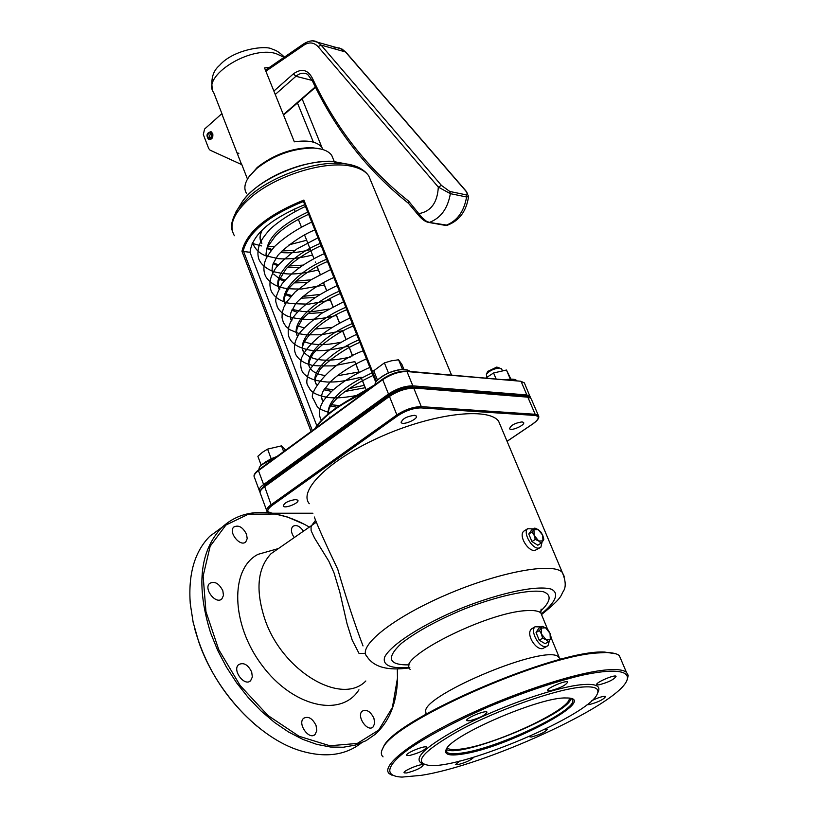 <?xml version="1.0" encoding="UTF-8"?>
<svg xmlns="http://www.w3.org/2000/svg" width="818" height="818" viewBox="0 0 818 818"><rect width="100%" height="100%" fill="white"/><g stroke="black" fill="none" stroke-linecap="round" stroke-linejoin="round"><path stroke-width="1.23" d="M315.86 522.508L311.73 525.422L311.034 526.986L311.137 530.739L314.521 538.019L328.877 561.26L334.041 572.907L339.818 592.171L347.057 623.797L352.21 640.167L359.071 653.49L365.431 653.388M363.018 645.923C354.726 624.114 346.311 598.571 337.762 569.297C325.595 543.765 317.773 526.332 314.296 516.986M365.83 680.985C341.638 706.2 282.23 671.281 264.858 619.216C255.359 590.095 257.425 568.254 271.044 553.684L279.306 547.948M309.286 503.704C297.813 490.227 330.605 458.581 382.272 436.055C433.796 413.366 487.825 407.078 498.52 421.014L501.025 426.945M539.737 547.917L534.767 550.504C527.804 551.342 518.285 535.504 523.806 531.168L524.962 530.432M546.71 646.496L542.559 648.623C535.279 650.044 525.442 633.49 531.7 628.786L533.019 627.999M560.156 658.807L557.549 656.251M533.561 528.898L527.62 528.735C522.743 532.682 531.812 548.827 538.53 548.142L540.862 547.211L542.099 542.027M541.107 626.915L535.074 626.762C529.788 630.882 538.97 647.866 545.862 646.67L547.978 645.75L549.461 640.525M295.656 499.532L297.772 500.166C300.175 502.681 284.961 508.96 283.253 506.168C284.03 502.947 288.161 500.739 295.656 499.532M522.048 421.894L523.51 422.415C525.902 424.726 511.362 431.413 509.614 428.806C510.596 425.38 514.737 423.08 522.048 421.894M414.399 415.309L416.229 415.963C418.928 418.673 403.254 425.646 401.26 422.63C402.098 418.918 406.474 416.474 414.399 415.309M560.586 659.226L557.109 655.821C537.446 646.568 418.939 697.539 425.922 712.161L425.851 714.237M616.046 653.848L604.717 652.079C557.784 648.838 393.683 719.411 383.438 747.008L382.568 748.777M273.294 550.013L258.028 554.348C229.95 568.53 230.717 623.909 262.005 665.3C292.864 707.1 341.331 717.867 358.938 689.799M269.183 512.886C250.114 510.821 234.224 515.79 221.514 527.815C199.643 551.23 196.044 586.363 210.707 633.204L217.649 650.29L226.361 666.977L236.658 682.887L248.304 697.652L261.044 710.954L274.572 722.488L288.58 732.018L302.772 739.36L316.822 744.38L330.431 747.008L343.325 747.243L355.247 745.116L365.983 740.73L375.339 734.216C389.491 721.271 396.873 702.795 397.507 678.817L397.313 668.868L397.466 678.153L392.384 707.509L378.693 730.106L357.261 743.45L329.838 745.75L299.01 736.251L267.977 715.505L240.165 685.545L218.723 649.604L205.972 611.711L203.13 576.015L210.154 546.22L225.901 525.064L248.447 514.164L275.38 514.041C286.627 516.138 297.956 520.483 309.378 527.068M294.245 537.569C291.096 532.958 290.594 529.256 292.732 526.465C296.106 524.389 299.695 525.943 303.498 531.148M246.555 534.318L247.2 538.643L245.819 541.813C240.523 547.631 227.925 532.129 233.815 527.027C238.539 524.655 242.793 527.078 246.555 534.318M222.844 590.8L223.467 595.422L221.923 598.827C216.187 605.034 203.263 588.888 209.602 583.428C214.592 580.862 219.009 583.316 222.844 590.8M251.688 672.018L252.343 677.018L250.625 680.699C244.582 686.977 231.954 670.177 238.58 664.666C243.57 662.11 247.936 664.553 251.688 672.018M316.065 725.525L316.791 730.74L315.032 734.513C309.04 740.505 297.118 723.48 303.652 718.276C308.345 715.924 312.486 718.337 316.065 725.525M373.918 718.265L374.705 723.368L373.059 726.997C367.435 732.539 356.106 715.934 362.251 711.149C366.587 709.042 370.472 711.415 373.918 718.265M361.331 742.969C345.257 755.515 324.848 758.082 300.094 750.668C259.204 738.265 215.451 691.599 198.59 641.424L193.15 622.304L190.257 603.674C188.15 573.97 194.694 551.475 209.878 536.189L222.179 527.17M194.684 628.613C205.635 667.733 226.617 700.423 257.609 726.701M304.398 524.328L287.343 516.986L272.466 513.326M597.702 692.948L598.091 692.028C601.199 685.627 595.146 683.235 579.942 684.86C554.297 687.826 503.643 705.31 465.779 724.523C426.127 745.607 411.72 758.736 422.569 763.889M579.297 687.345C594.226 685.719 600.177 688.04 597.14 694.288C588.531 715.249 466.107 767.54 430.595 765.556C411.812 763.603 421.761 751.701 460.411 729.871C497.855 709.881 552.477 690.453 579.297 687.345M420.973 775.372L402.037 777.09C384.194 776.313 385.513 766.149 408.151 749.462C427.794 735.995 454.297 721.905 487.651 707.202C521.679 692.999 552.641 682.457 580.535 675.566C614.574 668.009 631.312 670.515 626.68 680.954C615.729 706.077 484.348 765.883 420.973 775.372M587.14 704.543L588.97 704.666C598.214 702.192 603.766 699.462 605.617 696.466C603.295 695.985 598.704 697.365 591.864 700.617M598.766 684.881C608.418 682.355 614.195 679.482 616.087 676.271C614.369 674.298 594.236 683.173 596.905 684.727L598.766 684.881M549.941 690.832C559.972 688.245 565.903 685.29 567.733 681.977C565.892 679.86 545.033 688.971 547.855 690.658L549.941 690.832M469.276 720.822C479.409 718.214 485.33 715.29 487.027 712.059C485.197 709.891 464.051 718.92 466.894 720.658L469.276 720.822M409.389 755.535C419.276 752.938 425.023 750.137 426.628 747.12C424.92 745.034 404.133 753.726 406.832 755.403L409.389 755.535M406.699 772.969C416.168 770.433 421.689 767.765 423.274 764.942C421.73 763 401.72 771.333 404.225 772.877L406.699 772.969M459.726 761.047L455.37 764.636L457.599 764.707C465.841 762.57 471.26 760.045 473.878 757.131M529.062 736.599L531.138 737.069C540.177 734.615 545.575 731.987 547.324 729.186L545.299 729.094M383.059 756.855C380.83 754.83 380.779 751.936 382.906 748.163C392.609 722.478 539.982 656.547 596.659 653.02L605.821 652.529C612.426 652.58 616.925 653.592 619.298 655.566L621.199 660.034M627.324 679.492L628.204 675.361L626.404 672.263C623.06 669.615 615.555 668.909 603.889 670.167C572.007 673.572 509.072 694.615 458.908 719.063C408.601 743.521 380.462 766.527 389.378 773.756L392.108 775.28M570.933 698.552L571.557 698.961C584.297 706.824 500.238 747.959 462.017 753.01C454.102 754.227 449.072 753.991 446.935 752.304L446.239 749.319C443.806 754.472 448.97 756.088 461.72 754.196C506.874 748.245 602.938 697.273 566.158 697.989C541.291 696.445 451.516 734.932 446.229 749.349C459.072 759.084 568.582 714.451 570.964 698.562M447.211 747.887L447.497 748.163C449.573 749.82 454.44 750.065 462.109 748.91C496.352 744.421 571.659 708.981 569.256 698.194M209.715 138.314L209.03 137.373L210.737 133.058M207.884 137.127C207.506 134.254 208.386 132.843 210.502 132.915C212.22 135.788 211.657 137.557 208.794 138.222L207.884 137.127M212.169 133.324L210.87 131.78C206.78 132.721 205.962 135.246 208.437 139.357C211.463 139.449 212.7 137.434 212.169 133.324M210.696 131.708L212.741 133.446C213.314 137.404 212.118 139.428 209.183 139.541M297.282 102.557L313.396 142.148M301.985 98.467L321.975 147.567C317.507 141.749 308.294 139.837 294.347 141.831L264.541 67.925L268.825 67.444M221.76 113.733L204.572 129.06L203.324 134.571L208.713 148.569L210.062 150.154L241.607 164.571L221.76 113.733M321.014 149.05L311.566 147.618C291.832 147.976 273.744 154.561 257.312 167.373L248.437 177.557M246.545 193.467C243.662 188.825 244.51 183.201 249.122 176.576L256.688 168.518C273.733 155.236 292.486 148.406 312.946 148.038C322.272 148.436 328.529 150.901 331.74 155.41L333.355 159.346M302.68 44.53L302.65 46.012L303.274 44.111M332.783 48.354L336.229 47.689L339.593 48.068L345.38 51.841L465.258 190.389C467.794 193.263 468.049 194.735 466.025 194.817L466.587 196.985L468.55 196.555C466.475 211.064 459.43 220.625 447.426 225.216L429.338 222.435L425.984 220.952L421.914 217.455L408.611 201.116C367.916 168.886 336.034 128.334 312.977 79.469L312.435 80.982C335.564 130.011 367.538 170.757 408.366 203.212M408.611 201.116L408.571 203.416L418.642 215.41M465.258 190.389L465.882 190.86M466.025 194.817L449.798 191.473L441.444 185.41L321.085 45.102L345.738 52.015L465.606 190.533L468.561 196.402M441.444 185.41L438.315 187.097L450.36 193.661L466.587 196.985C463.99 211.729 457.017 221.208 445.657 225.441L429.021 222.496M265.441 70.143L303.089 44.254C308.969 40.471 313.877 39.847 317.793 42.352L321.085 45.102L318.069 46.626L438.315 187.097C437.436 202.547 431.025 211.371 419.092 213.58L418.918 215.737C422.139 219.428 425.227 221.637 428.182 222.343L427.599 221.882M267.752 246.535L274.572 246.535M289.03 244.827L306.658 240.257M252.097 243.355L261.504 245.932M376.433 381.331L303.867 200.062L303.693 201.617M304.736 204.653C270.349 218.927 252.108 234.807 250.022 252.302L241.954 251.29L311.065 431.485M250.022 252.302L316.791 425.687M315.288 261.975L315.4 262.517M364.235 385.329L361.024 377.262M359.112 372.466L354.818 361.658M352.517 355.881L348.652 346.147M345.963 339.398L342.517 330.728M339.46 323.018L336.178 314.777M332.987 306.75L329.746 298.601M326.566 290.594L323.355 282.517M320.175 274.531L317.006 266.545M538.224 529.635L540.678 531.782L542.723 535.238L538.224 529.635L533.95 529.686L534.839 528.08L538.224 529.635M543.827 539.277L542.958 540.903L542.723 535.238L543.827 539.277M541.148 543.132L538.684 540.984L542.958 540.903L541.148 543.132L537.815 545.228L531.935 541.547L528.786 534.001L532.119 531.894L533.95 529.686L534.164 535.361L532.119 531.894M535.279 539.44L534.164 535.361L538.684 540.984L535.279 539.44L531.935 541.547M528.786 534.001L531.516 530.197L534.839 528.08M536.557 544.44L532.365 541.813M531.731 541.046L529.195 534.982M529.348 533.224L530.401 531.751M545.524 627.774L547.988 629.809L550.044 633.367L545.524 627.774L541.24 628.112L542.119 626.302L545.524 627.774M551.168 637.488L550.31 639.318L550.044 633.367L551.168 637.488M548.489 641.721L546.025 639.696L550.31 639.318L548.489 641.721L545.125 643.705L539.236 640.218L536.056 632.498L539.41 630.494L541.24 628.112L541.475 634.073L539.41 630.494M542.6 638.224L541.475 634.073L546.025 639.696L542.6 638.224L539.236 640.218M536.056 632.498L538.776 628.306L542.119 626.302M543.776 642.907L539.768 640.535M538.99 639.604L536.475 633.5M536.588 631.68L537.733 629.921M486.874 377.149L486.362 374.245C489.542 370.636 493.99 368.57 499.686 368.069L501.771 369.255M498.039 367.497L496.802 367.067L487.722 371.433M403.939 369.409L401.945 364.511L398.581 359.777L391.301 360.84L384.399 362.895L373.744 370.759L377.487 380.104M402.487 369.388L398.581 359.777M398.386 369.848L388.407 372.814L384.399 362.895M388.407 372.814L381.873 376.515M510.841 379.031L506.454 370.033L493.581 372.977L485.636 378.131M510.309 379.051L506.454 370.033M496.158 379.061L493.581 372.977M507.364 379.378L504.389 379.787M285.656 450.084L281.484 445.861L267.588 449.113L262.537 452.231L257.864 456.28L261.208 465.289M283.641 451.567L281.484 445.861M276.903 456.495L271.177 458.745L267.588 449.113M271.177 458.745L265.093 462.19M409.859 667.294C391.239 669.073 381.853 665.402 384.787 656.782C391.495 644.267 422.906 624.165 461.73 608.091C500.78 592.559 537.416 585.003 551.24 589.144C559.594 593.152 555.759 602.171 541.485 613.756M564.205 576.353L562.293 572.406C552.978 562.027 498.704 572.007 445.452 595.146C392.078 618.152 356.771 646.844 367.088 656.701C373.938 667.191 387.977 670.924 409.215 667.897M539.604 612.099C550.729 601.874 552.078 595.115 543.643 591.823C529.9 588.899 497.385 595.893 462.988 609.522C436.556 620.678 416.014 631.987 401.352 643.429C385.83 658.091 388.478 665.239 409.297 664.87M410.125 669.328C394.082 659.093 487.272 611.813 526.925 610.617C534.062 610.177 538.704 610.974 540.862 612.999L542.058 615.903M312.885 513.223L272.149 513.223M272.742 513.234C266.412 512.784 266.167 510.217 271.995 505.534L271.095 504.757C267.302 507.549 265.942 509.778 267.005 511.424L272.322 513.305M271.995 505.534L397.793 415.749L396.873 414.91L271.095 504.757L264.521 486.189L389.388 395.912M397.793 415.749C405.769 410.595 413.499 407.988 420.994 407.906L421.301 406.658C413.407 406.73 405.268 409.481 396.873 414.91L389.45 396.423L389.726 395.667C397.65 390.493 405.36 387.906 412.855 387.906L527.825 397.159L535.176 414.276L421.301 406.658L413.806 388.243C405.912 388.243 397.793 390.973 389.45 396.423L264.47 486.853C260.707 489.675 259.357 491.925 260.441 493.622L266.627 510.401M420.994 407.906L534.88 415.442L535.176 414.276L538.336 415.421L531.424 399.327M534.88 415.442C539.941 416.311 539.246 419.133 532.794 423.898L533.05 423.724M538.714 416.178L538.336 415.421C539.737 417.456 537.958 420.258 532.988 423.826M532.794 423.898L507.058 441.27M260.073 492.784C259.531 491.178 261.014 488.99 264.521 486.189L389.47 395.759C397.568 390.401 405.554 387.752 413.407 387.824L527.446 396.771L531.005 398.356L527.129 396.74M222.598 115.369L213.764 92.731C200.911 76.411 250.093 45.256 276.116 53.64L283.161 56.861M312.803 40.92L342.098 49.111L346.024 52.342M312.977 79.469C308.406 69.714 301.883 67.843 293.406 73.845L295.922 76.289C299.828 73.037 303.713 72.373 307.578 74.295L312.312 80.685M275.257 94.479L295.922 76.289L312.22 80.44M293.406 73.845L273.877 91.064M265.86 71.186L302.65 46.012C308.355 41.738 313.499 41.953 318.069 46.626M449.798 191.473L450.36 193.661C447.753 208.559 440.749 218.15 429.338 222.435L428.182 222.343M315.298 86.902L283.376 114.632M237.056 152.925L238.887 153.303L237.496 154.04M327.936 414.164C327.701 400.605 342.405 386.853 372.047 372.885M337.026 407.313L330.554 405.892M323.294 401.249L321.607 397.906M365.288 387.712L344.92 391.485M331.566 391.423L323.948 389.705M316.832 384.849L316.638 384.572C308.355 374.153 329.777 352.047 358.846 339.879M359.03 371.986L337.2 375.799M324.531 375.421C317.65 374.409 312.936 372.098 310.4 368.489C302.057 357.875 323.314 335.625 352.302 323.55M350.421 356.985C327.139 362.425 311.73 360.932 304.204 352.517C295.789 341.709 316.903 319.317 345.809 307.312M340.677 342.282C325.38 345.513 313.314 345.329 304.48 341.73M297.762 336.218C290.022 325.083 310.942 302.957 339.358 291.188M331.597 327.425L315.053 329.051M303.979 327.916L298.1 325.932M333.877 277.496C310.738 287.425 294.531 303.867 295.063 304.777L290.819 312.854C290.063 317.159 290.431 319.838 291.914 320.871L290.482 317.66M322.998 312.496L307.946 313.601M297.282 312.241L291.781 310.226M285.288 304.276C278.171 292.66 298.744 270.707 326.576 259.245M314.766 297.527L300.952 298.212M290.676 296.648L285.513 294.613M321.157 245.686C305.687 252.425 290.779 263.365 286.014 269.01L278.682 280.871C277.823 285.564 278.192 288.478 279.776 289.623C271.136 278.059 291.658 255.134 320.247 243.427M306.801 282.568L294.071 282.895M284.143 281.147L279.296 279.102M272.977 272.701L272.271 270.717M299.071 267.629L287.282 267.65M277.67 265.717L273.13 263.672M266.893 257.056C263.877 241.443 277.486 226.463 307.711 212.097M310.39 249.643C299.49 252.455 289.562 253.396 280.594 252.486M271.259 250.38L267.016 248.345M262.333 229.817C259.541 235.615 259.388 240.165 261.862 243.467L259.96 237.905L260.707 231.443M234.398 235.717C228.365 225.308 233.733 212.649 250.482 197.741C276.003 175.41 325.646 160.113 351.566 166.299C359.756 168.068 365.472 171.248 368.724 175.85L371.219 181.841M303.867 200.062C267.179 214.991 246.535 232.067 241.954 251.29M315.39 428.325C323.396 416.331 339.419 404.603 363.468 393.11M382.65 379.174L258.508 469.972C255.042 472.753 253.58 474.972 254.112 476.618M260.308 490.749L264.511 485.319L389.409 394.869L388.489 394.02C396.822 388.57 404.941 385.84 412.834 385.861L412.528 387.108L526.587 396.096L526.874 394.941L412.834 385.861L407.006 371.556L406.065 371.219C398.56 371.147 390.871 373.714 382.998 378.918L382.722 379.664C391.014 374.184 399.112 371.484 407.006 371.556L520.473 381.219M239.562 206.167L242.476 201.412C256.596 180.277 302.64 159.674 332.292 161.31L348.437 164.326M341.362 163.426L335.942 162.414M360.677 168.569C355.309 165.379 348.018 163.62 338.805 163.283C312.077 162.056 272.159 176.504 250.38 195.41L238.365 208.12L235.707 212.302M530.442 396.924L526.874 394.941L521.168 381.628L524.358 382.875L524.778 383.867M526.587 396.096L529.665 397.313M264.511 485.319L263.611 484.532C259.848 487.354 258.498 489.614 259.582 491.311L260.022 491.833M388.489 394.02L263.611 484.532L258.457 470.626L382.722 379.664L388.489 394.02M389.409 394.869C397.323 389.685 405.033 387.098 412.528 387.108M259.194 490.258L254.48 477.477C253.386 475.739 254.715 473.458 258.457 470.626L382.732 379.01C390.799 373.621 398.765 371.004 406.618 371.137L520.79 381.239L524.358 382.875L530.534 397.855M312.343 430.554L243.549 251.341M365.503 391.628C339.859 403.591 323.11 415.851 315.278 428.407M243.069 251.382C247.823 232.68 267.956 216.034 303.447 201.453M378.202 379.388C387.078 372.415 396.219 369.153 405.616 369.613M505.105 379.859L513.091 379.215M261.801 464.716L276.055 457.119M271.044 553.684L311.73 525.432L315.237 520.677M541.792 614.379C563.674 596.557 560.248 595.944 563.398 591.189C566.138 587.027 565.77 580.77 562.293 572.406L498.52 421.014M541.117 609.093L540.862 612.999L547.671 629.471M559.154 657.212L551.097 637.733M523.806 531.168L527.62 528.735M531.7 628.786L535.074 626.762M401.045 422.098L401.26 422.63M312.905 513.305L272.578 513.305M532.917 423.877L507.078 441.321M557.109 655.821L560.698 659.339M277.742 548.745L258.028 554.348M209.878 536.189L221.514 527.815M275.38 514.041L274.684 513.704M397.466 678.153L397.507 678.817M383.438 747.008L382.906 748.163M604.717 652.079L605.821 652.529M626.404 672.263L619.298 655.566M446.935 752.304L446.066 750.065M371.893 727.693L373.059 726.997M313.734 735.3L315.032 734.513M249.337 681.527L250.625 680.699M220.788 599.614L221.923 598.827M244.838 542.508L245.819 541.813M365.851 389.123L362.435 380.534M359.204 372.425L355.83 363.928M352.609 355.83L349.266 347.415M346.055 339.347L342.742 331.024M339.542 322.977L336.27 314.736M333.079 306.709L329.838 298.55M326.648 290.543L323.447 282.476M320.267 274.49L317.087 266.504M313.918 258.529L304.511 234.858M301.361 226.934L298.284 219.193M295.134 211.279L294.224 208.999M208.794 138.222L209.449 138.354M211.443 131.903L210.87 131.78M322.773 149.52L321.975 147.567M247.486 179.111L241.586 164.009M212.383 89.387C210.717 78.743 213.109 70.747 219.541 65.389C233.682 48.937 267.251 44.816 272.578 49.387C275.738 49.98 279.459 52.342 283.723 56.473M250.001 175.154L249.122 176.576M311.566 147.618L312.946 148.038M334.194 161.402L331.74 155.41M315.492 87.291L283.549 115.041M445.391 225.492L446.199 225.502M344.93 402.251L374.746 384.849M321.362 420.258C318.437 415.074 318.754 409.297 322.292 402.937C322.629 401.474 325.789 397.579 331.76 391.229C341.883 382.078 354.572 374.133 369.848 367.394M329.664 412.742C318.672 409.051 319.572 408.591 317.272 406.72L313.12 398.458C307.772 394.879 328.591 363.018 363.223 350.82M357.384 395.421C339.93 398.366 335.554 398.09 328.141 397.507C318.754 395.881 312.701 393.182 309.971 389.399C307.691 384.071 304.511 385.636 309.327 370.513C318.192 356.842 333.959 344.787 356.638 334.358M361.127 377.241C340.615 382.088 336.055 382.006 327.476 382.047C316.556 381.198 309.153 378.836 305.257 374.941C301.259 372.118 299.92 366.709 301.239 358.713C306.995 344.276 325.993 328.959 350.094 317.998M354.92 361.628L333.253 365.881C319.756 366.075 312.302 365.748 310.881 364.92C304.01 363.223 299.051 359.91 296.004 354.961C293.181 348.785 294.112 341.985 298.785 334.562C300.574 330.891 308.212 323.816 321.699 313.325L343.591 301.75M348.744 346.116C326.474 351.219 320.349 350.973 310.717 350.288C298.458 348.079 291.157 343.509 288.805 336.597C287.159 330.278 288.907 323.509 294.051 316.269C302.875 305.124 317.231 294.909 337.128 285.605M342.619 330.697L321.413 334.766L305.656 334.818L299.603 333.795L289.633 329.634L285.983 326.474L283.355 322.466L282.036 317.742L282.19 312.68L283.754 307.404L286.648 302.006L295.247 291.862L311.229 279.664L330.707 269.562M336.525 315.38C316.689 320.503 300.145 320.676 286.873 315.912C281.811 313.212 278.539 310.012 277.077 306.3C276.576 301.699 272.322 301.791 282.138 283.703C291.893 271.913 305.963 261.893 324.337 253.631M330.472 300.155L308.815 304.132C294.848 303.918 287.261 303.345 286.065 302.425C279.398 300.441 274.572 296.914 271.586 291.842C268.652 285.196 269.654 277.895 274.603 269.95C276.392 266.279 283.815 259.296 296.883 248.989L317.998 237.793M324.449 285.022L301.586 289.02C292.445 289.081 286.249 288.693 283.018 287.854C274.756 285.952 268.907 282.036 265.472 276.095C263.416 271.29 263.376 266.075 265.349 260.461C266.525 257.241 269.623 252.568 274.654 246.443C284.746 237.016 297.098 228.887 311.699 222.067M318.478 269.981C294.143 275.554 286.126 274.49 273.999 271.781C266.116 268.774 261.054 264.541 258.825 259.071C257.23 253.877 257.752 248.314 260.41 242.373C262.21 238.764 265.543 234.265 270.41 228.897C280.206 220.206 291.893 212.711 305.451 206.433M312.527 255.032C300.073 258.181 288.785 259.408 278.672 258.703L265.993 255.87C259.418 253.56 254.919 249.112 252.496 242.517M327.946 414.153L329.153 408.427C334.899 397.538 349.542 386.546 373.08 375.452M323.335 401.188L322.926 400.748C321.085 398.775 321.106 395.687 322.967 391.505L329.674 382.487C338.795 373.621 351.055 365.738 366.433 358.857M316.852 384.818L316.638 384.572C315.298 383.775 314.971 381.464 315.656 377.619L319.429 370.523C318.243 370.104 337.865 351.229 359.838 342.374M310.4 368.489C308.028 365.789 308.57 361.536 312.036 355.728C312.251 352.803 331.73 334.409 353.284 325.993M304.204 352.517C296.106 345.636 316.638 321.852 346.771 309.715M297.752 336.249C296.413 335.38 296.218 332.721 297.159 328.274L301.392 320.676C300.625 319.961 318.601 302.496 340.308 293.56M285.257 304.327C283.284 301.004 284.143 296.361 287.824 290.38C288.314 287.466 305.349 270.513 327.497 261.535M272.946 272.762C271.74 271.617 271.811 268.57 273.14 263.652L277.2 256.525C276.136 256.187 294.347 238.069 314.848 229.94M266.862 257.128C265.543 256.167 265.789 252.742 267.619 246.832L275.707 235.564C283.478 227.874 294.439 220.788 308.591 214.285M329.245 417.037L329.869 417.661M324.623 388.632L333.407 389.716M348.836 388.673L364.327 385.309M285.85 293.866L291.668 295.523M302.946 296.372L319.623 294.47M310.973 279.828L295.871 281.167M285.042 280.093L278.038 277.65L273.774 274.142M302.691 265.134L288.918 266.024M278.478 264.746L273.396 263.018M294.746 250.42L282.077 250.942M271.995 249.47L267.241 247.721M331.321 404.746L339.531 405.636M292.159 309.439L302.926 311.556C308.918 311.321 305.83 313.151 328.805 309.02M451.567 375.114L368.724 175.85C363.223 168.068 353.243 163.876 338.805 163.283L332.292 161.31C322.384 161.136 311.689 162.598 300.216 165.686C289.889 168.805 281.085 172.322 273.795 176.228C259.746 183.733 249.306 192.128 242.476 201.412L238.365 208.12C232.261 218.283 230.236 225.819 232.281 230.707M303.478 201.504L375.799 382.262M314.807 428.744C322.824 415.933 339.797 403.509 365.707 391.474M272.414 479.583L272.68 480.289M286.995 469.031L287.261 469.736M501.557 368.744L502.324 370.554M487.825 371.239L486.362 374.245M496.802 367.067L499.686 368.069M389.194 395.022L389.48 395.738M405.759 387.732L406.065 388.478M374.767 384.838C375.84 383.213 373.039 381.74 387.313 373.489C404.532 366.495 409.45 370.718 409.757 371.413M505.166 379.859C511.7 378.632 515.606 378.979 516.874 380.891M258.692 469.839C259.971 468.295 255.819 465.616 276.034 457.139"/></g></svg>
